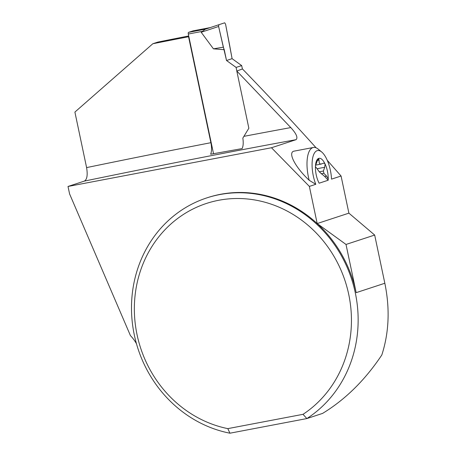 <?xml version="1.0" encoding="UTF-8"?>
<svg xmlns="http://www.w3.org/2000/svg" width="456" height="456" viewBox="0 0 456 456"><rect width="100%" height="100%" fill="white"/><g stroke="black" fill="none" stroke-linecap="round" stroke-linejoin="round"><path stroke-width="0.68" d="M193.059 30.871A1.528 0.581 79.2 0 0 193.03 30.871A1.528 0.581 79.2 0 0 193.002 30.883L188.545 32.359A1.528 0.581 79.2 0 0 188.305 34.035L213.533 153.763M242.392 68.981L241.674 65.578L232.087 58.659L225.566 24.174L224.683 22.8L205.234 29.252L201.187 32.262L213.436 48.832L224.244 49.698L223.332 47.19L218.606 26.476L201.187 32.262M236.858 71.016L236.1 67.425L226.518 60.505L224.244 49.698M205.234 29.252L218.834 24.738L218.606 26.476M213.436 48.832L223.332 47.19M236.1 67.425L241.674 65.578M232.087 58.659L226.518 60.505M309.202 180.291A26.716 10.408 -100.8 0 1 313.386 147.47L294.32 151.096C287.303 151.985 294.952 166.993 309.202 180.291L315.786 184.304L309.362 186.407L317.188 223.554A122.134 112.341 -108.2 0 0 207.605 197.636L206.756 197.915A122.134 112.341 -108.2 0 0 132.12 320.745A122.134 112.341 -108.2 0 0 229.949 433.2L306.854 418.568A122.134 112.341 -108.2 0 0 346.321 265.495A122.134 112.341 -108.2 0 0 206.756 197.915M327.26 160.307L341.071 176.01L331.529 179.14A22.903 8.92 -100.8 0 0 321.662 151.968L318.18 149.112A26.716 10.408 -100.8 0 0 313.386 147.47M316.111 147.818C292.518 121.57 267.968 95.281 242.461 68.959L236.801 71.033L290.785 127.583C296.326 133.619 298.093 137.649 296.081 139.673L271.48 147.744L309.362 186.407M188.852 36.645L188.562 36.742L210.889 142.694C211.835 147.544 211.755 151.392 210.655 154.225L242.102 148.599C243.27 146.222 243.515 142.728 242.837 138.111L248.851 128.221L236.801 71.033M296.081 139.673A506.473 23.53 -11.9 0 0 84.314 181.112C87.056 179.607 87.814 175.104 86.6 167.597L74.898 112.079L152.823 43.742L157.833 42.094A361.061 16.775 168.1 0 1 188.71 35.967M152.823 43.742A518.689 24.094 168.1 0 1 188.562 36.742M341.071 176.01L348.897 213.151L374.678 235.051L384.835 283.256L356.176 292.661A122.134 112.341 -108.2 0 0 317.188 223.554L348.897 213.151M229.949 433.2L227.812 428.629L303.023 414.322L306.854 418.568L322.574 413.41C345.38 399.507 365.125 380.03 381.82 354.985C389.042 332.595 390.045 308.683 384.835 283.256M319.246 171.815L323.395 171.023L324.695 167.272L317.102 168.72L319.246 171.815L324.689 176.466L328.183 180.234L319.132 183.204A15.025 5.854 79.2 0 1 318.567 182.069A15.025 5.854 79.2 0 1 315.432 167.215A15.025 5.854 79.2 0 1 315.706 163.812A15.025 5.854 79.2 0 1 318.738 158.369L317.365 160.637L315.398 165.898M317.102 168.72L315.449 166.668M136.464 343.71A38.167 35.106 -108.2 0 0 130.439 335.61L69.586 193.92L68.012 186.458L84.314 181.112M356.176 292.661L346.013 244.45L317.188 223.554M346.013 244.45L374.678 235.051M328.183 180.234A15.025 5.854 79.2 0 0 328.229 178.9A15.025 5.854 79.2 0 0 325.099 164.046A15.025 5.854 79.2 0 0 318.738 158.369L319.297 163.094L320.004 163.864L320.933 164.069L323.589 163.174L324.649 163.442L325.099 164.046L324.695 167.272M315.786 184.304A22.903 8.92 -100.8 0 1 312.594 158.426A22.903 8.92 -100.8 0 1 321.662 151.968M271.48 147.744L68.012 186.458M303.023 414.322A116.975 107.599 -108.2 0 0 313.01 229.79A116.975 107.599 -108.2 0 0 143.822 261.978A116.975 107.599 -108.2 0 0 227.812 428.629M323.395 171.023A10.807 4.212 -100.8 0 1 323.874 173.303L326.559 176.107L324.689 176.466M321.201 173.81L323.874 173.303M327.864 180.017L328.229 178.9L326.559 176.107M229.613 45.11L225.566 24.174L224.683 22.8L218.834 24.738L218.606 26.476L226.518 60.505L232.087 58.659L229.613 45.11M193.002 30.883L210.187 27.605M188.545 32.359L205.753 29.076M188.305 34.035L201.86 31.447M243.937 136.344A518.689 24.094 168.1 0 1 290.785 127.583M86.6 167.597A518.689 24.094 168.1 0 1 210.889 142.694M319.171 160.045L317.462 160.369M210.216 27.594L193.03 30.871M315.637 165.123L321.463 164.012"/></g></svg>
